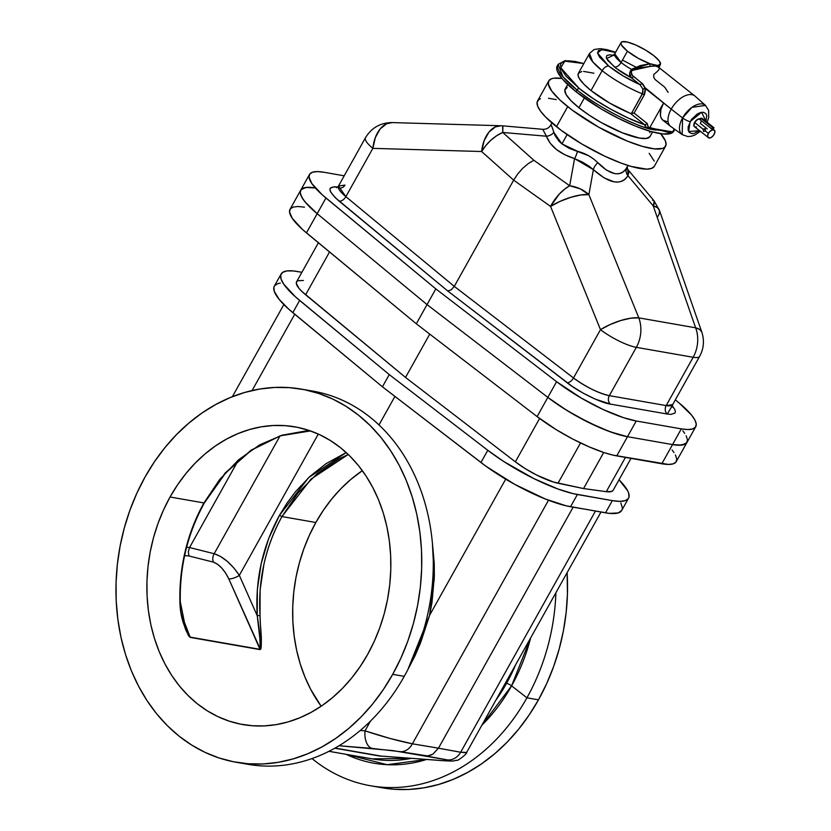 <?xml version="1.0" encoding="UTF-8"?>
<svg xmlns="http://www.w3.org/2000/svg" width="831" height="831" viewBox="0 0 831 831"><rect width="100%" height="100%" fill="white"/><g stroke="black" fill="none" stroke-linecap="round" stroke-linejoin="round"><path stroke-width="1.25" d="M310.472 430.925L280.244 435.776L251.18 450.111L225.18 472.995L203.948 502.932C195.773 517.557 189.582 533.409 185.375 550.486L180.919 575.956L179.891 601.561L180.763 611.055L182.685 620.393L185.604 629.514L188.741 636.016L190.216 637.398L260.124 649.624L261.007 648.647L261.318 644.835L260.03 615.574L260.134 589.813L263.926 564.218C267.759 547.078 273.773 531.196 281.948 516.57L311.012 479.103L348.241 454.474L339.162 458.826L317.213 473.618L297.903 493.115L281.948 516.57L315.842 522.502A151.117 121.004 -80.1 0 0 321.161 706.225L310.711 689.387L304.946 677.036L300.24 663.948L296.636 650.258L294.174 636.099L292.865 621.598L292.73 606.91L293.769 592.16L295.971 577.493L299.316 563.065L303.772 548.99L309.298 535.434L315.842 522.502L281.948 516.57L279.455 515.345L281.948 516.57C265.255 547.12 257.953 580.121 260.03 615.574L257.226 615.698L239.338 575.343L318.294 434.062L239.338 575.343L233.843 567.937L227.227 561.309L220.371 556.365L214.18 553.726L280.016 435.932L214.18 553.726L189.551 547.525L238.248 460.395L189.551 547.525L214.18 553.726A8.237 6.399 -75.8 0 0 213.338 562.12L188.969 555.97L184.627 555.575L188.969 555.97L188.315 551.732L189.551 547.525L186.611 547.255L189.551 547.525L188.315 551.732L188.969 555.97L213.338 562.12A8.237 6.399 104.2 0 1 214.18 553.726C223.186 556.666 231.569 563.865 239.338 575.343A8.237 2.753 -23.9 0 1 228.795 578.864L225.627 573.047L221.628 567.895L217.338 564.083L213.338 562.12C219.218 564.311 224.38 569.889 228.795 578.864A8.237 2.753 156.1 0 0 239.338 575.343L257.226 615.698L260.539 644.233L260.332 649.25L228.795 578.864L260.03 649.343A2.057 1.652 99.9 0 1 260.124 649.624C262.918 641.979 260.072 627.592 260.03 615.574L257.226 615.698C259.345 628.558 260.28 639.777 260.03 649.343L190.122 637.117L260.03 649.343A2.057 1.652 -80.1 0 1 260.124 649.624L190.216 637.398A2.057 1.652 -80.1 0 0 190.122 637.117A2.057 1.652 99.9 0 1 190.216 637.398C183.506 626.813 180.067 614.878 179.891 601.561L179.891 601.561C179.216 566.347 187.235 533.471 203.948 502.932L170.064 497.011L203.948 502.932L219.727 479.445L238.497 459.855L259.563 444.907L282.114 435.184L305.268 431.06L310.472 430.925L280.494 435.776L251.564 450.08L225.627 472.932L204.405 502.869C187.619 533.492 179.579 566.462 180.296 601.779L185.791 629.129L190.122 637.117L185.77 629.067M346.215 452.573L308.727 477.534L279.455 515.345L268.631 538.654L261.183 563.647L257.34 589.574L257.226 615.698C255.127 579.758 262.544 546.299 279.455 515.345L287.069 503.015L295.618 491.578L310.015 476.34L326.012 463.688L346.215 452.573M307.231 390.279A189.406 151.668 99.9 0 1 404.24 676.351A189.406 151.668 99.9 0 1 242.039 763.149A189.406 151.668 -80.1 0 0 247.783 764.291A189.406 151.668 -80.1 0 0 404.24 676.351L392.699 674.336A189.406 151.668 99.9 0 1 236.243 762.276A189.406 151.668 99.9 0 1 145.02 477.067L154.41 461.807L164.902 447.649L176.401 434.717L188.782 423.156L201.933 413.049L215.738 404.51L230.042 397.634L244.73 392.461L259.646 389.053L274.656 387.443L289.604 387.651L304.354 389.666L318.761 393.468L332.691 399.036L345.997 406.297L358.566 415.188L370.273 425.628L381.003 437.522L390.653 450.734L399.129 465.152L406.359 480.64L412.249 497.042L416.767 514.192L419.863 531.944L421.504 550.122L421.67 568.539L420.372 587.029L417.609 605.404L413.412 623.489L407.824 641.127L400.895 658.131L392.699 674.336L383.32 689.595L372.828 703.753L361.329 716.686L348.947 728.247L335.797 738.354L321.992 746.882L307.688 753.769L293 758.942L278.084 762.349L263.074 763.959L248.126 763.751L233.376 761.736L218.969 757.934L205.039 752.367L191.732 745.106L179.153 736.214L167.446 725.775L156.716 713.881L147.066 700.668L138.59 686.25L131.371 670.762L125.471 654.361L120.952 637.2L117.867 619.459L116.226 601.28L116.06 582.863L117.358 564.374L120.121 545.998L124.318 527.914L129.906 510.276L136.824 493.271L145.02 477.067A189.406 151.668 99.9 0 1 301.487 389.126A189.406 151.668 99.9 0 1 392.699 674.336L404.24 676.351A189.406 151.668 -80.1 0 0 313.027 391.141L301.487 389.126M506.546 683.362A4.113 0.987 -150.8 0 1 511.574 685.855L481.835 725.266A166.616 133.417 99.9 0 0 511.574 685.855L526.937 697.811A189.406 151.668 -80.1 0 0 555.887 592.763A189.406 151.668 99.9 0 1 526.937 697.811L538.478 699.827A189.406 151.668 -80.1 0 0 567.116 572.663L567.448 594.03L566.15 612.52L563.387 630.895L559.19 648.98L553.602 666.618L546.673 683.622L538.478 699.827L526.937 697.811A189.406 151.668 99.9 0 1 370.481 785.752A189.406 151.668 99.9 0 1 312.009 758.568A189.406 151.668 -80.1 0 0 526.937 697.811L511.574 685.855A4.113 0.987 29.2 0 0 506.546 683.362A162.637 130.228 -80.1 0 0 515.625 664.8L506.546 683.362L505.362 683.155L506.546 683.362L495.671 700.502A162.637 130.228 -80.1 0 0 506.546 683.362M426.552 759.472L387.142 764.686L346.08 754.309A166.616 133.417 99.9 0 0 426.552 759.472M372.184 758.88L411.366 758.35A162.637 130.228 -80.1 0 1 372.184 758.88L328.951 751.317M530.635 637.948A166.616 133.417 99.9 0 1 511.574 685.855L530.635 637.948M367.666 654.392A151.117 121.004 99.9 0 1 242.839 724.559A151.117 121.004 99.9 0 1 170.064 497.011A151.117 121.004 99.9 0 1 294.891 426.843A151.117 121.004 99.9 0 1 367.666 654.392L374.21 641.459L379.725 627.893L384.192 613.829L387.537 599.4L389.739 584.733L390.778 569.983L390.643 555.295L389.334 540.794L386.872 526.636L383.268 512.945L378.562 499.857L372.797 487.506L366.035 475.997L358.338 465.453L349.778 455.97L340.43 447.639L330.406 440.544L319.779 434.748L308.675 430.313L297.176 427.279L285.407 425.669L273.482 425.503L261.505 426.791L249.612 429.502L237.895 433.626L226.479 439.121L215.468 445.935L204.966 453.996L195.088 463.22L185.926 473.535L177.554 484.837L170.064 497.011L163.52 509.943L157.994 523.499L153.538 537.574L150.193 552.002L147.991 566.669L146.952 581.42L147.087 596.107L148.396 610.608L150.858 624.767L154.462 638.457L159.168 651.546L164.933 663.896L171.695 675.406L179.392 685.949L187.951 695.433L197.29 703.764L207.324 710.858L217.94 716.654L229.055 721.09L240.554 724.123L252.323 725.733L264.248 725.899L276.214 724.611L288.118 721.9L299.835 717.776L311.251 712.281L322.262 705.467L332.753 697.406L342.632 688.182L351.804 677.867L360.176 666.566L367.666 654.392M362.347 470.668A151.117 121.004 -80.1 0 0 315.842 522.502L323.332 510.327L331.704 499.026L340.866 488.711L350.744 479.487L362.347 470.668M465.796 752.72L460.665 752.242L466.648 752.429L601 512.041M595.453 511.075L460.665 752.242L595.453 511.075M442.341 760.635A16.475 10.439 94.2 0 1 441.666 760.562L380.795 756.054L442.279 760.635A16.475 10.439 -85.8 0 1 441.666 760.562C450.651 761.165 452.615 760.957 447.566 759.939L425.836 755.961L429.43 755.639L432.899 754.143L438.467 748.18L412.384 743.807L438.467 748.18L432.899 754.143L427.633 755.95L400.303 751.681A16.475 12.579 -80.5 0 0 412.384 743.807L548.502 500.241L412.384 743.807C398.35 740.982 382.561 736.661 365.027 730.844L390.03 738.458L412.384 743.807A16.475 12.579 99.5 0 1 400.303 751.681L372.33 748.44A16.475 9.214 -85.4 0 1 365.027 730.844L360.27 730.459L365.027 730.844L370.439 721.152L365.027 730.844A16.475 9.214 94.6 0 0 372.33 748.44L339.017 745.75L392.959 750.611L447.566 759.939A16.475 13.743 -79.6 0 0 460.665 752.242L438.467 748.18L573.151 507.17L438.467 748.18L460.665 752.242A16.475 13.743 100.4 0 1 447.566 759.939L450.298 760.822L444.595 760.76L380.795 756.054L335.059 748.056L381.18 756.106M613.153 490.3L611.855 491.391L606.298 491.672L583.559 488.566L603.722 452.48L583.559 488.566L606.298 491.672L625.442 457.414L606.298 491.672A36.232 8.694 29.2 0 0 613.143 490.311L630.989 458.38M304.458 207.158L297.893 206.493L293.114 207.085L290.289 208.913L289.52 211.905L292.263 218.345L302.754 229.709L416.321 323.789L537.106 416.591A65.878 15.799 29.2 0 0 616.747 455.887L636.245 420.995L681.327 428.879L672.549 444.585L681.732 445.104L686.707 442.83L687.476 439.838L686.167 435.787L687.476 439.838L687.351 441.479L685.554 443.899L679.114 445.25L672.549 444.585L661.819 463.771A65.878 15.799 29.2 0 0 676.257 461.61L686.977 442.414A65.878 15.799 -150.8 0 1 672.549 444.585L627.467 436.701L672.549 444.585L627.467 436.701L616.747 455.887L661.819 463.771L672.549 444.585L627.467 436.701A65.878 15.799 -150.8 0 1 547.826 397.395L567.126 410.576L588.878 422.595L609.996 431.736L627.467 436.701L614.815 433.408L599.712 427.622L577.888 416.85L561.953 407.325L547.826 397.395L427.051 304.593L547.826 397.395L537.106 416.591L556.396 429.772L572.652 438.997L588.992 446.808L604.095 452.604L612.863 455.087L668.384 464.436L673.162 463.854L675.987 462.026L676.756 459.034L675.437 454.973M684.734 433.398L682.812 430.811L684.734 433.398M315.178 187.972L305.995 187.442L301.019 189.717L300.251 192.709L300.645 194.62L302.993 199.149L307.325 204.519L317.182 213.692L427.051 304.593L416.321 323.789L537.106 416.591L547.826 397.395L427.051 304.593L317.182 213.692L306.452 232.888L416.321 323.789L427.051 304.593L317.182 213.692A65.878 15.799 -150.8 0 1 300.749 190.133A65.878 15.799 -150.8 0 1 315.178 187.972L308.623 187.307L303.845 187.889L301.019 189.717L300.251 192.709L301.57 196.77L304.915 201.746L317.182 213.692L325.949 197.996L435.828 288.887L556.604 381.699L581.233 398.059L603.119 409.506L623.593 417.702L636.245 420.995L681.327 428.879L672.549 444.585A65.878 15.799 29.2 0 0 686.977 442.414L695.755 426.708A65.878 15.799 -150.8 0 1 681.327 428.879L687.881 429.544L692.659 428.952L695.485 427.134L696.253 424.132L694.934 420.081L691.589 415.105L679.322 403.16A65.878 15.799 -150.8 0 1 695.755 426.708M379.809 756.065L334.81 748.201L379.809 756.065A8.237 6.596 99.9 0 1 380.795 756.054A8.237 6.596 -80.1 0 0 379.809 756.065L383.839 756.293M674.014 452.594L672.082 449.997M381.907 787.746L393.904 789.242L408.852 789.45L423.862 787.84L438.778 784.433L453.456 779.26L467.77 772.373L481.575 763.845L494.725 753.738L507.107 742.176L518.596 729.244L529.087 715.086L538.478 699.827A189.406 151.668 -80.1 0 1 382.021 787.767L370.481 785.752M280.234 283.122L277.814 283.631L274.635 285.687L273.908 287.214L274.22 291.193L279.019 299.212L288.658 309.09L382.437 386.81L485.938 466.222L514.773 484.39L545.219 498.964L566.191 505.819L605.508 512.831A74.115 17.773 29.2 0 0 621.744 510.39L628.568 498.185A74.115 17.773 -150.8 0 1 612.333 500.615L605.508 512.831L612.333 500.615L577.379 494.507L570.554 506.723L609.435 513.381L618.264 512.914L621.754 510.379M281.158 273.95L274.323 286.155A74.115 17.773 29.2 0 0 292.813 312.664L299.638 300.448L292.813 312.664L382.437 386.81L389.261 374.594L382.437 386.81L480.952 462.503L487.776 450.298L389.261 374.594L299.638 300.448A74.115 17.773 -150.8 0 1 281.158 273.95A74.115 17.773 -150.8 0 1 297.394 271.508L301.902 272.298L293.468 270.958L287.059 270.916L282.758 272.277L280.733 274.999L281.044 278.987L283.683 284.088L295.483 296.875L389.261 374.594L487.776 450.298L503.669 461.454L533.959 478.646L557.726 488.929L573.016 493.604L612.333 500.615L619.708 501.363L625.089 500.709L628.267 498.652L628.984 497.125L628.683 493.136L627.644 490.716L619.033 479.778A74.115 17.773 -150.8 0 1 628.568 498.185M622.159 509.341L622.305 507.492L620.819 502.932M318.398 242.766L296.574 281.823A36.232 8.694 29.2 0 0 305.611 294.776L329.533 251.98L305.611 294.776L405.528 377.44L429.752 334.104L405.528 377.44L515.365 461.839A36.232 8.694 29.2 0 0 558.017 483.227L583.559 488.566L553.519 482.053L537.106 475.28L525.576 468.84L515.365 461.839L405.528 377.44L301.882 291.452L299.035 288.409L296.335 283.506L296.574 281.823L297.872 280.733L303.429 280.452M432.38 542.716L434.249 563.449L434.333 576.454L431.995 602.465L429.596 615.304L505.684 479.165L429.596 615.304L420.579 642.799L414.939 655.939L407.772 669.786L429.596 615.304L434.249 578.999L432.38 542.716M394.933 396.408L378.998 424.911L394.933 396.408M515.365 461.839L539.599 418.471L515.365 461.839M558.017 483.227L580.526 442.944L558.017 483.227M570.554 506.723L577.379 494.507A74.115 17.773 -150.8 0 1 487.776 450.298L480.952 462.503A74.115 17.773 29.2 0 0 570.554 506.723M182.02 616.02L190.122 637.117L182.02 616.02M294.735 314.243L252.084 390.549L294.735 314.243M306.452 232.888L325.949 197.996A65.878 15.799 -150.8 0 1 309.516 174.437A65.878 15.799 -150.8 0 1 323.955 172.266L317.39 171.601L312.612 172.194L309.797 174.011L309.028 177.013L311.77 183.454L322.251 194.818L435.828 288.887L556.604 381.699L547.826 397.395A65.878 15.799 29.2 0 0 627.467 436.701L636.245 420.995A65.878 15.799 -150.8 0 1 556.604 381.699L547.826 397.395L427.051 304.593L435.828 288.887L427.051 304.593L317.182 213.692A65.878 15.799 29.2 0 1 300.749 190.133L290.019 209.329A65.878 15.799 29.2 0 0 306.452 232.888M548.761 80.898L537.543 100.967A66.906 16.049 29.2 0 0 556.469 126.707A66.906 16.049 29.2 0 0 616.249 161.214A66.906 16.049 29.2 0 0 654.361 166.252L665.579 146.183A66.906 16.049 -150.8 0 1 627.467 141.156A66.906 16.049 -150.8 0 1 567.687 106.638L556.469 126.707L567.687 106.638A66.906 16.049 -150.8 0 1 548.761 80.898A66.906 16.049 -150.8 0 1 561.922 78.457L553.841 78.197L551.639 78.706L548.855 80.732L548.315 84.024L551.722 91.026L559.907 99.969L572.164 110.087L598.642 127.164L627.135 141.021L642.373 146.37L654.579 148.894L662.691 148.375L664.364 147.523L666.036 144.854L665.444 140.979L660.385 133.251M660.759 133.698A66.906 16.049 -150.8 0 1 665.579 146.183M551.919 122.926L550.652 125.201L551.784 126.405L555.035 135.557L559.118 141.343L561.933 143.898L567.137 134.591L561.933 143.898L568.923 148.198L588.577 155.709L593.542 158.95L606.547 170.178L614.805 173.669L618.493 173.793L621.775 172.848L624.58 170.833L628.122 165.514M627.426 169.077L628.942 172.1L627.966 175.715C621.017 185.864 609.487 183.848 593.376 169.669L588.878 194.631L638.8 317.868L695.64 327.809L653.228 205.88L627.966 175.715L625.473 178.956L622.294 181.096L618.472 182.062L614.119 181.854L604.189 177.927L593.376 169.669A8.237 3.355 133.1 0 1 597.749 162.71C610.743 175.476 620.445 177.169 626.844 167.8A8.237 6.991 -150.7 0 0 627.966 175.715L653.228 205.88A29.646 6.606 -39.9 0 0 654.101 200.894L627.841 169.524L627.966 175.715A8.237 6.991 29.3 0 1 626.844 167.8M652.553 200.24L654.288 201.175L653.228 205.88L695.64 327.809A29.646 23.735 99.9 0 1 693.168 357.278A29.646 7.105 29.2 0 0 699.66 356.312A29.646 7.105 -150.8 0 1 693.168 357.278L636.328 347.348L609.331 395.649L666.171 405.59L693.168 357.278L666.171 405.59A29.646 7.105 29.2 0 0 672.663 404.614L672.237 407.097M339.858 187.951A6.181 4.944 99.9 0 0 344.958 185.084L338.466 186.061A29.646 7.105 29.2 0 0 345.862 196.667L454.287 286.373L513.662 180.15L481.637 151.522L372.859 148.354L345.862 196.667L454.287 286.373L451.15 289.884L447.712 290.964L567.137 382.727A6.181 3.127 127.5 0 0 573.494 377.97A6.181 3.127 -52.5 0 1 567.137 382.727C578.075 391.64 601.249 403.066 610.442 404.105L595.349 399.16L583.476 393.312L572.112 386.332L447.712 290.964L451.15 289.884L454.287 286.373L573.494 377.97C586.156 387.121 598.102 393.011 609.331 395.649L636.328 347.348A29.646 7.105 -150.8 0 1 600.491 329.658A29.646 9.453 -22.1 0 1 638.8 317.868A29.646 23.735 99.9 0 1 636.328 347.348L693.168 357.278A29.646 23.735 -80.1 0 0 695.64 327.809L638.8 317.868L588.878 194.631A29.646 9.453 157.9 0 0 550.569 206.42L560.177 201.32L570.793 197.3L580.859 194.963L588.878 194.631L580.173 188.824L569.661 185.749L564.311 189.395L559.128 194.277L550.569 206.42A29.646 15.228 -54.6 0 1 569.661 185.749A29.646 23.06 10.2 0 1 588.878 194.631L593.376 169.669L589.293 166.325L582.178 161.962L574.553 158.628L569.661 185.749L533.834 160.248L569.661 185.749L574.553 158.628L564.581 154.639L556.344 149.414L550.195 143.181L546.414 136.211L502.755 132.461L533.834 160.248L528.163 163.665L522.678 168.329L517.734 173.949L513.662 180.15L550.569 206.42L600.491 329.658L573.494 377.97L600.491 329.658L550.569 206.42L513.662 180.15L454.287 286.373L573.494 377.97A29.646 7.105 29.2 0 0 609.331 395.649A6.181 4.944 -80.1 0 0 610.442 404.105L667.283 414.035L610.442 404.105A6.181 4.944 99.9 0 1 609.331 395.649L666.171 405.59A6.181 4.944 -80.1 0 0 667.283 414.035L672.227 405.798L674.689 409.257L675.406 411.459L674.98 413.09L670.856 414.399L667.283 414.035A6.181 4.944 99.9 0 1 666.171 405.59L672.663 404.614L699.66 356.312C703.826 348.542 704.532 340.471 701.79 332.099L699.847 329.595L695.64 327.809A29.646 11.603 -19.2 0 1 701.79 332.099L659.378 210.181A29.646 11.603 160.8 0 0 653.228 205.88L657.435 207.677L659.471 210.492L659.17 214.086L657.664 216.777M654.101 200.894L659.471 210.492M540.43 98.775L538.758 99.627L537.086 102.296L537.678 106.171L540.514 111.094L545.468 116.891L560.946 130.155L581.752 143.94L604.729 156.166L621.266 163.156L631.155 166.439L646.56 169.129L651.483 168.444L654.267 166.418M654.226 161.048L649.167 153.32M556.282 99.606L548.543 98.255M679.322 403.16L675.333 399.846L679.322 403.16M344.2 175.808L323.955 172.266L344.2 175.808M500.979 125.751L392.201 122.583C380.473 122.676 371.561 127.735 365.463 137.759A29.646 7.105 29.2 0 0 372.859 148.354L375.332 137.572L380.162 128.95L386.633 123.746L392.201 122.583A29.646 18.708 91.7 0 0 372.859 148.354A29.646 7.105 -150.8 0 1 365.463 137.759L338.466 186.061L345.862 196.667A6.181 3.646 -50.4 0 1 339.079 201.092L447.712 290.964L335.277 197.695L330.593 191.888L329.876 189.686L330.291 188.055L334.426 186.746L337.999 187.11C327.061 186.009 327.424 190.673 339.079 201.092A6.181 3.646 129.6 0 0 345.862 196.667L372.859 148.354L481.637 151.522L513.662 180.15L517.734 173.949L522.678 168.329L528.163 163.665L533.834 160.248L502.755 132.461L546.414 136.211A8.237 6.129 160.7 0 0 553.799 132.399L561.933 143.898L577.472 151.252A8.237 1.828 -72.8 0 1 574.553 158.628C559.689 153.797 550.309 146.329 546.414 136.211L542.778 129.366L546.414 136.211A8.237 6.129 -19.3 0 0 553.799 132.399C552.168 126.811 551.119 124.401 550.652 125.201C548.948 128.036 546.351 129.407 542.861 129.314L502.662 125.845A29.646 1.049 94.9 0 1 502.755 132.461A29.646 17.254 131.8 0 0 481.637 151.522L485.896 145.477L491.059 140.065L496.803 135.63L502.755 132.461L502.641 125.855A29.646 1.049 94.9 0 0 502.589 125.907A29.646 18.708 -88.3 0 0 500.979 125.751L495.421 126.914L488.94 132.108L484.109 140.74L481.637 151.522A29.646 18.708 -88.3 0 1 500.979 125.751L502.693 125.855M636.328 347.348A29.646 23.735 -80.1 0 0 638.8 317.868L630.771 318.19L620.715 320.537L610.099 324.557L600.491 329.658A29.646 7.105 29.2 0 0 636.328 347.348M577.472 151.252C585.533 153.392 592.295 157.204 597.749 162.71A8.237 3.355 -46.9 0 0 593.376 169.669L574.553 158.628A8.237 1.828 107.2 0 0 577.472 151.252M703.099 129.169L705.529 129.594L703.099 129.169L705.093 128.67L705.353 130.581L703.774 131.558L703.099 129.169L694.612 122.417L703.099 129.169L705.093 128.67L705.218 130.862L708.396 133.396A4.861 2.67 -51.5 0 1 714.296 130.093A4.861 2.67 -51.5 0 1 714.13 134.393A4.861 2.67 -51.5 0 1 708.23 137.697A4.861 2.67 -51.5 0 1 708.396 133.396L705.218 130.862L703.556 131.423L703.099 129.169M700.325 118.989A4.861 2.67 128.5 0 0 694.612 122.417L697.801 119.207L700.71 119.3M711.658 128.93L699.972 119.622L711.658 128.93L712.468 127.475L713.974 127.735L702.288 118.428L700.782 118.168L712.468 127.475L700.782 118.168L699.972 119.622L700.782 118.168L702.288 118.428L713.974 127.735L713.164 129.189A4.861 2.67 128.5 0 0 711.658 128.93L713.164 129.189L713.974 127.735L712.468 127.475L711.658 128.93M707.119 122.271L708.687 117.69L708.604 110.398L705.498 105.402L695.017 96.116A19.435 10.668 128.5 0 0 671.209 109.121L682.583 117.909A18.708 10.263 -51.5 0 1 705.498 105.402L691.953 107.355L682.583 117.909A6.181 1.485 29.2 0 0 690.083 121.627L701.613 112.278L706.132 121.492M615.615 52.27L606.983 49.642L600.117 48.634L594.103 49.517L589.491 53.444L592.659 61.733L602.153 70.666A44.749 10.73 -150.8 0 1 589.491 53.444L578.376 73.336A44.749 10.73 29.2 0 0 591.028 90.548L609.632 103.075L630.417 113.39L644.669 124.743C625.4 118.376 595.058 101.527 579.238 88.491A2.057 1.132 128.5 0 0 577.057 90.018C593.677 103.74 625.816 121.451 645.645 127.797L645.739 126.083L644.669 124.743L628.205 118.044L610.723 109.193L593.874 99.024L579.238 88.491L560.769 67.747L564.779 61.172L583.85 63.551L575.114 61.463L568.477 60.808L563.719 61.473L561.029 63.426L560.489 64.87L561.06 68.62L565.953 76.099L579.238 88.491A2.057 1.132 -51.5 0 0 577.057 90.018L576.08 91.763A66.781 16.018 29.2 0 0 635.746 126.219A66.781 16.018 29.2 0 0 673.785 131.236L674.762 129.491A66.781 16.018 -150.8 0 1 673.006 131.184L674.824 129.376M583.902 63.447L565.205 60.601L558.162 64.33L562.888 76.701L577.057 90.018A66.781 16.018 -150.8 0 1 558.162 64.33L557.186 66.075A66.781 16.018 29.2 0 0 576.08 91.763L601.312 108.975L618.493 118.376L635.424 126.083L650.621 131.423L662.806 133.947L670.908 133.427L673.692 131.402M644.97 87.608L671.209 109.121A19.435 10.668 -51.5 0 1 694.778 95.918L659.419 67.913C658.048 66.137 655.046 65.618 650.413 66.345L638.125 68.184L633.077 69.939L631.072 71.57L632.287 75.289L643.028 84.232L644.97 87.608M658.651 67.155L655.451 66.023L650.413 66.345L632.017 70.469C630.594 72.868 631.082 74.863 633.471 76.462L641.937 83.214L645.209 88.408L645.407 90.06L644.638 94.183L634.126 113.068L647.235 123.559L648.325 127.226L649.634 127.943L663.564 103.023L645.209 88.408L644.274 94.921L634.126 113.068L646.861 123.217L648.325 127.226L645.645 127.797A66.781 16.018 -150.8 0 1 577.057 90.018L576.08 91.763L562.369 78.976L557.321 71.269L556.739 69.191L557.289 65.909M621.069 42.516L614.743 53.828A22.52 5.402 29.2 0 0 621.11 62.491L627.436 51.179A22.52 5.402 -150.8 0 1 621.069 42.516A22.52 5.402 -150.8 0 1 633.887 44.209A22.52 5.402 -150.8 0 1 654.007 55.833A22.52 5.402 -150.8 0 1 660.375 64.486A22.52 5.402 -150.8 0 1 659.118 65.317L658.599 67.664M612.385 55.77L614.743 53.828L621.11 62.491A6.181 3.386 -51.5 0 1 614.545 67.082L606.588 58.534L613.486 55.251M614.462 55.459L609.777 54.815L606.952 55.469L606.235 57.381L607.7 60.393L616.332 68.454L631.394 77.813C629.005 75.912 629.015 73.086 631.425 69.337L629.576 73.44L631.394 77.813A28.69 6.877 -150.8 0 1 614.545 67.082A6.181 3.386 128.5 0 0 621.11 62.491A22.52 5.402 29.2 0 0 631.425 69.337L640.493 65.535L649.977 63.717A22.52 5.402 -150.8 0 1 627.436 51.179L621.11 62.491A22.52 5.402 29.2 0 0 631.425 69.337L632.017 70.469L631.425 69.337L649.977 63.717L638.26 58.315L627.436 51.179L621.495 45.061L620.913 42.963L622.035 41.779L627.374 42.059L635.86 45.04L645.5 50.026L654.007 55.833L659.149 60.767L660.489 64.216L657.539 65.462L649.977 63.717A2.057 0.893 -93.8 0 0 650.413 66.345A2.057 0.893 86.2 0 1 649.977 63.717A22.52 5.402 29.2 0 0 659.118 65.317A2.057 1.984 -28.4 0 0 658.973 67.353A2.057 1.984 151.6 0 1 659.118 65.317M635.871 67.093L622.461 60.081M602.153 70.666A6.181 3.386 -51.5 0 1 608.718 66.065L597.551 52.997L601.634 49.59L615.48 52.498L604.147 49.663L598.507 50.452L597.551 53.028L599.515 57.069L608.718 66.065A6.181 3.386 128.5 0 0 602.153 70.666L591.028 90.548L602.153 70.666A44.749 10.73 29.2 0 0 642.415 93.861A44.749 10.73 -150.8 0 1 602.153 70.666M670.544 131.267L670.253 132.108L671.583 131.776A66.781 16.018 -150.8 0 1 670.253 132.108A66.781 16.018 -150.8 0 1 668.384 132.326L661.102 129.948L655.337 130L649.26 128.982A66.781 16.018 -150.8 0 1 645.645 127.797L644.669 124.743A2.057 1.132 128.5 0 0 646.861 123.217A2.057 1.132 -51.5 0 1 644.669 124.743L630.417 113.39L631.415 113.556L642.914 92.688L642.882 88.875L639.86 84.565A38.569 9.245 -150.8 0 1 608.718 66.065L623.323 76.016L639.86 84.565A2.057 1.132 128.5 0 0 641.937 83.214A2.057 1.132 -51.5 0 1 639.86 84.565L631.394 77.813L639.86 84.565L642.882 88.875A2.057 0.551 168.3 0 0 645.209 88.408A2.057 0.551 -11.7 0 1 642.882 88.875L642.415 93.861L644.274 94.921L642.415 93.861L631.415 113.556L634.126 113.068L630.417 113.39A44.749 10.73 29.2 0 1 591.028 90.548L583.674 83.983L579.228 78.384L578.075 75.424L578.438 73.232L581.773 71.528M567.251 87.442L564.831 89.997L566.088 94.516L570.918 100.603L578.916 107.739L584.359 97.985L578.916 107.739A48.624 11.665 29.2 0 0 622.357 132.815A48.624 11.665 29.2 0 0 650.06 136.481L652.574 131.963M567.687 84.513L565.163 89.031A48.624 11.665 29.2 0 0 578.916 107.739L589.376 115.301L601.415 122.656L622.118 132.721L639.403 138.081L646.362 138.445L649.987 136.596M649.956 132.7L649.125 130.976M593.895 73.211L583.591 71.414M672.57 131.952L670.96 131.672L672.57 131.952L674.242 128.961L672.57 131.952M670.565 126.322A19.435 10.668 -51.5 0 1 671.209 109.121L663.564 103.023A19.435 10.668 128.5 0 0 662.92 120.235L670.565 126.322M666.992 121.617L662.889 120.215L660.998 117.618L660.406 115.26L660.915 109.484L663.564 103.023L649.634 127.943L670.96 131.672L649.26 128.982L650.216 128.047A2.057 1.33 -72.8 0 0 649.26 128.982A66.781 16.018 -150.8 0 1 645.645 127.797L648.544 127.257L668.384 132.326A2.057 1.87 86.4 0 1 669.516 131.423L668.384 132.326A66.781 16.018 -150.8 0 0 670.253 132.108L670.347 131.651M631.394 77.813A2.057 1.132 128.5 0 0 633.471 76.462A2.057 1.132 -51.5 0 1 631.394 77.813M668.145 92.418L664.748 87.203L656.272 80.451C654.039 78.872 653.249 76.826 653.904 74.291C657.809 71.341 659.648 69.212 659.419 67.913M671.209 109.121A19.435 10.668 128.5 0 0 670.814 126.509L682.199 134.643A18.708 10.263 -51.5 0 1 682.583 117.909L671.209 109.121M699.411 130.675L688.67 131.516L690.083 121.627A6.181 1.485 -150.8 0 1 682.583 117.909L682.199 134.643L687.767 136.554L691.236 136.274L694.809 135.048L700.304 131.381M705.893 122.115L706.765 115.53L705.799 113.598L703.421 112.289L701.011 112.372L697.375 113.889L691.382 119.571L688.161 126.779L688.203 130.301L689.169 132.233L691.548 133.542L693.947 133.459L699.432 130.654M696.451 126.914L695.173 127.039L693.968 126.063L694.612 122.417A4.861 2.67 128.5 0 0 694.446 126.717L708.957 138.019L711.305 137.395L713.632 135.193L714.93 132.025L714.296 130.093L711.938 130.02L709.186 132.222L707.648 135.391L708.23 137.697M701.011 121.804L700.346 123.414L707.254 128.909M247.783 764.291L236.243 762.276M442.279 760.635C455.554 761.414 452.178 760.999 456.801 760.272C456.936 761.674 467.77 753.416 466.648 752.429M232.379 396.678L283.859 304.562M627.841 169.524L627.166 167.104M309.516 174.437L300.749 190.133M336.576 187.733L338.466 186.061M713.164 129.189L714.296 130.093M659.056 67.477L660.375 64.486"/></g></svg>
